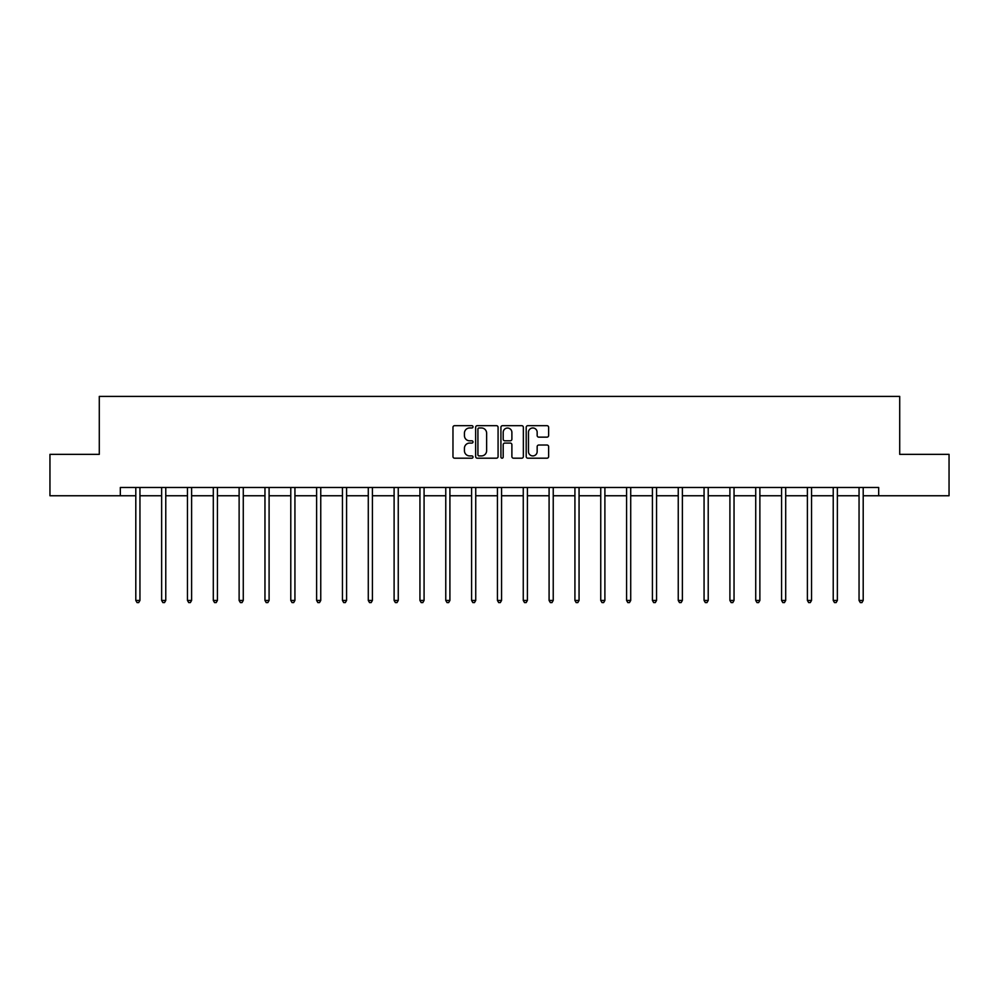 <?xml version="1.0" encoding="UTF-8"?>
<svg xmlns="http://www.w3.org/2000/svg" width="999" height="999" viewBox="0 0 999 999"><rect width="100%" height="100%" fill="white"/><g stroke="black" fill="none" stroke-linecap="round" stroke-linejoin="round"><path stroke-width="1.5" d="M473.014 426.835A1.136 1.136 0 0 0 471.865 425.686L454.607 425.686A1.623 1.623 0 0 0 452.972 427.322L452.972 456.568A1.623 1.623 0 0 0 454.607 458.191L471.865 458.191A1.136 1.136 0 0 0 473.014 457.055A1.136 1.136 0 0 0 471.865 455.919L469.63 455.919A5.195 5.195 0 0 1 464.435 450.724L464.435 448.289A5.195 5.195 0 0 1 469.63 443.081L471.865 443.081A1.136 1.136 0 0 0 473.014 441.945A1.136 1.136 0 0 0 471.865 440.809L469.63 440.809A5.195 5.195 0 0 1 464.435 435.601L464.435 433.166A5.195 5.195 0 0 1 469.63 427.972L471.865 427.972A1.136 1.136 0 0 0 473.014 426.835M547.002 437.15A1.623 1.623 0 0 0 548.626 435.527L548.626 427.322A1.623 1.623 0 0 0 547.002 425.686L527.822 425.686A1.623 1.623 0 0 0 526.198 427.322L526.198 456.568A1.623 1.623 0 0 0 527.822 458.191L547.002 458.191A1.623 1.623 0 0 0 548.626 456.568L548.626 446.653A1.623 1.623 0 0 0 547.002 445.03L538.786 445.03A1.623 1.623 0 0 0 537.162 446.653L537.162 451.573A4.346 4.346 0 0 1 532.817 455.919A4.346 4.346 0 0 1 528.471 451.573L528.471 432.317A4.346 4.346 0 0 1 532.817 427.972A4.346 4.346 0 0 1 537.162 432.317L537.162 435.527A1.623 1.623 0 0 0 538.786 437.15L547.002 437.15M120.317 495.754L49.95 495.754L49.95 454.358L99.288 454.358L99.288 396.416L899.712 396.416L899.712 454.358L949.05 454.358L949.05 495.754L878.683 495.754L878.683 487.475L120.317 487.475L120.317 495.754L135.802 495.754M498.076 427.322A1.623 1.623 0 0 0 496.453 425.686L477.272 425.686A1.623 1.623 0 0 0 475.649 427.322L475.649 456.568A1.623 1.623 0 0 0 477.272 458.191L496.453 458.191A1.623 1.623 0 0 0 498.076 456.568L498.076 427.322M502.547 425.686L521.728 425.686A1.623 1.623 0 0 1 523.351 427.322L523.351 456.568A1.623 1.623 0 0 1 521.728 458.191L513.523 458.191A1.623 1.623 0 0 1 511.888 456.568L511.888 444.705A1.623 1.623 0 0 0 510.264 443.081L504.82 443.081A1.623 1.623 0 0 0 503.196 444.705L503.196 457.055A1.136 1.136 0 0 1 502.06 458.191A1.136 1.136 0 0 1 500.924 457.055L500.924 427.322A1.623 1.623 0 0 1 502.547 425.686M139.947 495.754L161.638 495.754M165.772 495.754L187.462 495.754M191.608 495.754L213.299 495.754M217.432 495.754L239.123 495.754M243.269 495.754L264.96 495.754M269.093 495.754L290.784 495.754M294.93 495.754L316.621 495.754M320.754 495.754L342.445 495.754M346.591 495.754L368.281 495.754M372.415 495.754L394.106 495.754M398.251 495.754L419.942 495.754M424.076 495.754L445.766 495.754M449.912 495.754L471.603 495.754M475.736 495.754L497.427 495.754M501.573 495.754L523.264 495.754M527.397 495.754L549.088 495.754M553.234 495.754L574.924 495.754M579.058 495.754L600.749 495.754M604.894 495.754L626.585 495.754M630.719 495.754L652.409 495.754M656.555 495.754L678.246 495.754M682.379 495.754L704.07 495.754M708.216 495.754L729.907 495.754M734.04 495.754L755.731 495.754M759.877 495.754L781.568 495.754M785.701 495.754L807.392 495.754M811.538 495.754L833.228 495.754M837.362 495.754L859.053 495.754M863.198 495.754L878.683 495.754M479.058 427.972A1.136 1.136 0 0 0 477.922 429.108L477.922 454.782A1.136 1.136 0 0 0 479.058 455.919L481.418 455.919A5.195 5.195 0 0 0 486.625 450.724L486.625 433.166A5.195 5.195 0 0 0 481.418 427.972L479.058 427.972M511.888 432.392A4.346 4.346 0 0 0 507.542 428.047A4.346 4.346 0 0 0 503.196 432.392L503.196 439.185A1.623 1.623 0 0 0 504.82 440.809L510.264 440.809A1.623 1.623 0 0 0 511.888 439.185L511.888 432.392M140.16 487.475L140.06 487.724A1.661 1.661 0 0 0 139.947 488.336L139.947 600.436L135.802 600.436L135.802 488.336A1.661 1.661 0 0 0 135.689 487.724L135.589 487.475M139.947 600.436L138.699 602.584L137.05 602.584L135.802 600.436M165.996 487.475L165.896 487.724A1.661 1.661 0 0 0 165.772 488.336L165.772 600.436L161.638 600.436L161.638 488.336A1.661 1.661 0 0 0 161.513 487.724L161.413 487.475M165.772 600.436L164.535 602.584L162.874 602.584L161.638 600.436M191.82 487.475L191.721 487.724A1.661 1.661 0 0 0 191.608 488.336L191.608 600.436L187.462 600.436L187.462 488.336A1.661 1.661 0 0 0 187.35 487.724L187.25 487.475M191.608 600.436L190.359 602.584L188.711 602.584L187.462 600.436M217.657 487.475L217.557 487.724A1.661 1.661 0 0 0 217.432 488.336L217.432 600.436L213.299 600.436L213.299 488.336A1.661 1.661 0 0 0 213.174 487.724L213.074 487.475M217.432 600.436L216.196 602.584L214.535 602.584L213.299 600.436M243.481 487.475L243.381 487.724A1.661 1.661 0 0 0 243.269 488.336L243.269 600.436L239.123 600.436L239.123 488.336A1.661 1.661 0 0 0 239.011 487.724L238.911 487.475M243.269 600.436L242.02 602.584L240.372 602.584L239.123 600.436M269.318 487.475L269.218 487.724A1.661 1.661 0 0 0 269.093 488.336L269.093 600.436L264.96 600.436L264.96 488.336A1.661 1.661 0 0 0 264.835 487.724L264.735 487.475M269.093 600.436L267.857 602.584L266.196 602.584L264.96 600.436M295.142 487.475L295.042 487.724A1.661 1.661 0 0 0 294.93 488.336L294.93 600.436L290.784 600.436L290.784 488.336A1.661 1.661 0 0 0 290.672 487.724L290.572 487.475M294.93 600.436L293.681 602.584L292.033 602.584L290.784 600.436M320.979 487.475L320.879 487.724A1.661 1.661 0 0 0 320.754 488.336L320.754 600.436L316.621 600.436L316.621 488.336A1.661 1.661 0 0 0 316.496 487.724L316.396 487.475M320.754 600.436L319.518 602.584L317.857 602.584L316.621 600.436M346.803 487.475L346.703 487.724A1.661 1.661 0 0 0 346.591 488.336L346.591 600.436L342.445 600.436L342.445 488.336A1.661 1.661 0 0 0 342.332 487.724L342.232 487.475M346.591 600.436L345.342 602.584L343.693 602.584L342.445 600.436M372.639 487.475L372.54 487.724A1.661 1.661 0 0 0 372.415 488.336L372.415 600.436L368.281 600.436L368.281 488.336A1.661 1.661 0 0 0 368.156 487.724L368.057 487.475M372.415 600.436L371.178 602.584L369.518 602.584L368.281 600.436M398.464 487.475L398.364 487.724A1.661 1.661 0 0 0 398.251 488.336L398.251 600.436L394.106 600.436L394.106 488.336A1.661 1.661 0 0 0 393.993 487.724L393.893 487.475M398.251 600.436L397.003 602.584L395.354 602.584L394.106 600.436M424.3 487.475L424.2 487.724A1.661 1.661 0 0 0 424.076 488.336L424.076 600.436L419.942 600.436L419.942 488.336A1.661 1.661 0 0 0 419.817 487.724L419.717 487.475M424.076 600.436L422.839 602.584L421.178 602.584L419.942 600.436M450.124 487.475L450.025 487.724A1.661 1.661 0 0 0 449.912 488.336L449.912 600.436L445.766 600.436L445.766 488.336A1.661 1.661 0 0 0 445.654 487.724L445.554 487.475M449.912 600.436L448.663 602.584L447.015 602.584L445.766 600.436M475.961 487.475L475.861 487.724A1.661 1.661 0 0 0 475.736 488.336L475.736 600.436L471.603 600.436L471.603 488.336A1.661 1.661 0 0 0 471.478 487.724L471.378 487.475M475.736 600.436L474.5 602.584L472.839 602.584L471.603 600.436M501.785 487.475L501.685 487.724A1.661 1.661 0 0 0 501.573 488.336L501.573 600.436L497.427 600.436L497.427 488.336A1.661 1.661 0 0 0 497.315 487.724L497.215 487.475M501.573 600.436L500.324 602.584L498.676 602.584L497.427 600.436M527.622 487.475L527.522 487.724A1.661 1.661 0 0 0 527.397 488.336L527.397 600.436L523.264 600.436L523.264 488.336A1.661 1.661 0 0 0 523.139 487.724L523.039 487.475M527.397 600.436L526.161 602.584L524.5 602.584L523.264 600.436M553.446 487.475L553.346 487.724A1.661 1.661 0 0 0 553.234 488.336L553.234 600.436L549.088 600.436L549.088 488.336A1.661 1.661 0 0 0 548.975 487.724L548.876 487.475M553.234 600.436L551.985 602.584L550.337 602.584L549.088 600.436M579.283 487.475L579.183 487.724A1.661 1.661 0 0 0 579.058 488.336L579.058 600.436L574.924 600.436L574.924 488.336A1.661 1.661 0 0 0 574.8 487.724L574.7 487.475M579.058 600.436L577.822 602.584L576.161 602.584L574.924 600.436M605.107 487.475L605.007 487.724A1.661 1.661 0 0 0 604.894 488.336L604.894 600.436L600.749 600.436L600.749 488.336A1.661 1.661 0 0 0 600.636 487.724L600.536 487.475M604.894 600.436L603.646 602.584L601.997 602.584L600.749 600.436M630.943 487.475L630.844 487.724A1.661 1.661 0 0 0 630.719 488.336L630.719 600.436L626.585 600.436L626.585 488.336A1.661 1.661 0 0 0 626.46 487.724L626.361 487.475M630.719 600.436L629.482 602.584L627.822 602.584L626.585 600.436M656.768 487.475L656.668 487.724A1.661 1.661 0 0 0 656.555 488.336L656.555 600.436L652.409 600.436L652.409 488.336A1.661 1.661 0 0 0 652.297 487.724L652.197 487.475M656.555 600.436L655.307 602.584L653.658 602.584L652.409 600.436M682.604 487.475L682.504 487.724A1.661 1.661 0 0 0 682.379 488.336L682.379 600.436L678.246 600.436L678.246 488.336A1.661 1.661 0 0 0 678.121 487.724L678.021 487.475M682.379 600.436L681.143 602.584L679.482 602.584L678.246 600.436M708.428 487.475L708.328 487.724A1.661 1.661 0 0 0 708.216 488.336L708.216 600.436L704.07 600.436L704.07 488.336A1.661 1.661 0 0 0 703.958 487.724L703.858 487.475M708.216 600.436L706.967 602.584L705.319 602.584L704.07 600.436M734.265 487.475L734.165 487.724A1.661 1.661 0 0 0 734.04 488.336L734.04 600.436L729.907 600.436L729.907 488.336A1.661 1.661 0 0 0 729.782 487.724L729.682 487.475M734.04 600.436L732.804 602.584L731.143 602.584L729.907 600.436M760.089 487.475L759.989 487.724A1.661 1.661 0 0 0 759.877 488.336L759.877 600.436L755.731 600.436L755.731 488.336A1.661 1.661 0 0 0 755.619 487.724L755.519 487.475M759.877 600.436L758.628 602.584L756.98 602.584L755.731 600.436M785.926 487.475L785.826 487.724A1.661 1.661 0 0 0 785.701 488.336L785.701 600.436L781.568 600.436L781.568 488.336A1.661 1.661 0 0 0 781.443 487.724L781.343 487.475M785.701 600.436L784.465 602.584L782.804 602.584L781.568 600.436M811.75 487.475L811.65 487.724A1.661 1.661 0 0 0 811.538 488.336L811.538 600.436L807.392 600.436L807.392 488.336A1.661 1.661 0 0 0 807.279 487.724L807.18 487.475M811.538 600.436L810.289 602.584L808.641 602.584L807.392 600.436M837.587 487.475L837.487 487.724A1.661 1.661 0 0 0 837.362 488.336L837.362 600.436L833.228 600.436L833.228 488.336A1.661 1.661 0 0 0 833.104 487.724L833.004 487.475M837.362 600.436L836.126 602.584L834.465 602.584L833.228 600.436M863.411 487.475L863.311 487.724A1.661 1.661 0 0 0 863.198 488.336L863.198 600.436L859.053 600.436L859.053 488.336A1.661 1.661 0 0 0 858.94 487.724L858.84 487.475M863.198 600.436L861.95 602.584L860.301 602.584L859.053 600.436"/></g></svg>
